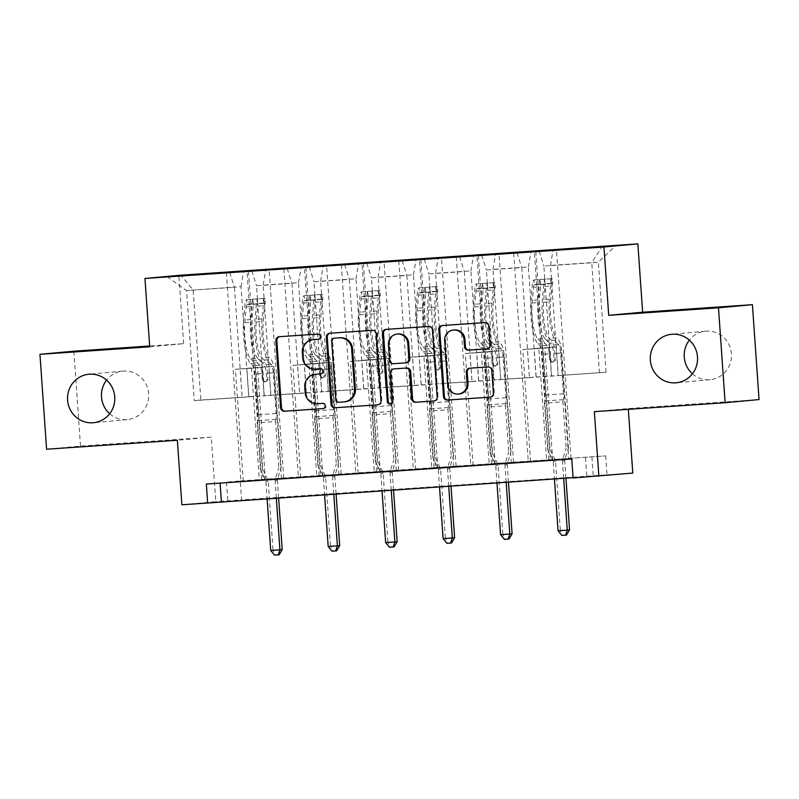 <?xml version="1.0" encoding="UTF-8"?>
<svg xmlns="http://www.w3.org/2000/svg" width="799" height="799" viewBox="0 0 799 799"><rect width="100%" height="100%" fill="white"/><g stroke="black" fill="none" stroke-linecap="round" stroke-linejoin="round"><path stroke-width="0.6" stroke-dasharray="4 3" d="M318.362 339.245L318.951 339.205A2.617 2.537 -95.3 0 0 321.298 336.429A2.617 2.537 -95.3 0 0 318.581 333.992L280.169 336.629A3.735 3.625 -95.3 0 0 279.78 336.679M323.205 408.559L323.795 408.519A2.617 2.537 -95.3 0 0 326.142 405.732A2.617 2.537 -95.3 0 0 323.435 403.295L317.543 403.725M320.779 373.902L321.378 373.862A2.617 2.537 -95.3 0 0 323.725 371.076A2.617 2.537 -95.3 0 0 321.008 368.649L315.126 369.068M692.433 373.792A24.35 23.63 -95.3 0 0 710.081 379.665A24.35 23.63 -95.3 0 0 731.415 353.797A24.35 23.63 -95.3 0 0 705.607 331.166A24.35 23.63 -95.3 0 0 689.337 340.164M109.663 413.742A24.35 23.63 -95.3 0 0 127.311 419.615A24.35 23.63 -95.3 0 0 148.654 393.747A24.35 23.63 -95.3 0 0 122.846 371.116A24.35 23.63 -95.3 0 0 106.567 380.114M46.582 449.218L80.509 446.102L211.276 437.133L215.79 501.662L181.872 504.788M73.868 351.2L80.509 446.102M206.332 484.044L571.754 458.986M243.266 481.298L265.368 479.78L240.968 481.507L243.266 481.298L235.435 369.318L240.06 368.888L242.147 397.353L234.447 287.27L186.557 290.546L194.257 400.629L242.147 397.353M300.734 477.363L322.836 475.844L298.436 477.572L300.734 477.363L292.903 365.373L297.528 364.953L299.615 393.408L291.915 283.325L256.549 285.752L264.249 395.835L299.615 393.408M358.202 473.417L380.304 471.899L355.905 473.627L358.202 473.417L350.371 361.438L354.996 361.008L357.083 389.473L349.383 279.39L314.017 281.807L321.717 391.9L357.083 389.473M415.66 469.482L437.762 467.964L413.373 469.692L415.66 469.482L407.83 357.493L412.464 357.073L414.541 385.527L406.851 275.445L371.485 277.872L379.185 387.954L414.541 385.527M473.128 465.537L495.23 464.029L470.841 465.747L473.128 465.537L465.298 353.558L469.932 353.128L472.009 381.592L464.309 271.51L428.953 273.927L436.644 384.019L472.009 381.592M530.596 461.602L552.698 460.084L528.309 461.812L530.596 461.602L522.766 349.622L527.4 349.193L529.477 377.657L521.777 267.565L486.421 269.992L494.112 380.074L529.477 377.657M240.249 480.918L605.672 455.869L226.497 482.187L240.249 480.918L241.578 499.894L215.79 501.662M261.603 479.61L283.705 478.092L259.305 479.819L261.603 479.61L247.031 271.31M319.071 475.675L341.173 474.157L316.774 475.884L319.071 475.675L304.499 267.375M376.529 471.73L398.631 470.212L374.242 471.939L376.529 471.73L361.967 263.43M433.997 467.795L456.099 466.276L431.71 468.004L433.997 467.795L419.435 259.495M491.465 463.849L513.567 462.341L489.178 464.059L491.465 463.849L476.903 255.55M548.933 459.914L571.035 458.396L546.636 460.124L548.933 459.914L534.361 251.615M500.713 379.465L493.013 269.383L528.379 266.956L536.079 377.048L500.713 379.465L498.816 350.991L503.44 350.561L511.28 462.551M528.379 266.956L530.916 251.855M493.013 269.383L495.57 254.192M517.073 252.804L521.777 267.565M481.687 255.151L486.421 269.992M443.245 383.41L435.555 273.328L470.911 270.901L478.611 380.983L443.245 383.41L441.348 354.926L445.982 354.506L453.812 466.486M470.911 270.901L473.447 255.79M435.555 273.328L438.102 258.137M459.605 256.739L464.309 271.51M424.219 259.086L428.953 273.927M385.777 387.345L378.087 277.263L413.453 274.836L421.143 384.928L385.777 387.345L383.88 358.871L388.514 358.441L396.344 470.431M413.453 274.836L415.979 259.725M378.087 277.263L380.634 262.072M402.147 260.674L406.851 275.445M366.751 263.021L371.485 277.872M328.319 391.29L320.619 281.208L355.984 278.781L363.675 388.863L328.319 391.29L326.411 362.806L331.046 362.386L338.876 474.366M355.984 278.781L358.521 263.67M320.619 281.208L323.166 266.017M344.679 264.619L349.383 279.39M309.293 266.966L314.017 281.807M270.851 395.225L263.151 285.143L298.516 282.716L306.217 392.808L270.851 395.225L268.953 366.751L273.578 366.322L281.408 478.301M298.516 282.716L301.053 267.605M263.151 285.143L265.697 269.952M287.211 268.554L291.915 283.325M251.825 270.901L256.549 285.752M167.101 276.714L186.557 290.546L241.048 286.661L248.749 396.743L200.859 400.029L193.158 289.937L181.293 275.735M241.048 286.661L243.585 271.55M229.742 272.499L234.447 287.27M594.356 411.665L628.274 408.549L759.05 399.58M628.274 408.549L628.334 409.338M632.788 473.078L241.578 499.894M605.672 455.869L607 474.846M149.723 346.796L183.64 343.67L149.673 345.997M183.64 343.67L178.866 275.345M573.063 477.652L586.836 476.703L573.083 477.972M200.859 400.029L194.257 400.629M529.387 377.657L606.071 372.244L598.371 262.162L550.481 265.448L558.181 375.53L556.284 347.056L560.908 346.626L568.738 458.606M606.071 372.244L558.181 375.53M599.47 372.853L591.769 262.771L598.371 262.162L615.709 245.633M551.58 376.139L543.879 266.057L591.769 262.771L601.777 246.911M536.079 377.048L558.271 375.52M478.611 380.983L500.803 379.465M421.143 384.928L443.335 383.4M363.675 388.863L385.877 387.345M306.217 392.808L328.409 391.28M248.749 396.743L270.941 395.215M242.057 397.363L264.249 395.835M299.525 393.418L321.717 391.9M356.983 389.483L379.185 387.954M414.451 385.537L436.644 384.019M471.919 381.602L494.112 380.074M550.481 265.448L553.028 250.257M539.155 251.206L543.879 266.057M585.507 457.727L586.836 476.703M226.497 482.187L227.825 501.163M591.929 457.128L593.258 476.114M248.839 396.733L246.851 368.269L273.578 366.322M246.851 368.269L268.953 366.751M251.475 367.84L259.305 479.819M283.705 478.092L269.103 269.313M226.377 272.729L240.968 481.507M265.368 479.78L257.538 367.8L262.162 367.37L264.159 395.845M248.479 271.211L263.071 479.989M240.06 368.888L262.162 367.37M235.435 369.318L257.538 367.8M297.528 364.953L319.63 363.435L321.627 391.9M292.903 365.373L319.63 363.435M305.947 267.275L320.539 476.054M322.836 475.844L315.006 363.865M283.845 268.784L298.436 477.572M306.307 392.798L304.309 364.324L308.943 363.895L316.774 475.884M341.173 474.157L326.571 265.378M308.943 363.895L331.046 362.386M304.309 364.324L326.411 362.806M354.996 361.008L377.098 359.49L379.086 387.964M350.371 361.438L377.098 359.49M363.405 263.33L378.007 472.119M380.304 471.899L372.474 359.92M341.303 264.849L355.905 473.627M363.775 388.853L361.777 360.389L366.411 359.959L374.242 471.939M398.631 470.212L384.039 261.433M366.411 359.959L388.514 358.441M361.777 360.389L383.88 358.871M412.464 357.073L434.566 355.555L436.554 384.029M407.83 357.493L434.566 355.555M420.873 259.395L435.475 468.174M437.762 467.964L429.932 355.984M398.771 260.913L413.373 469.692M421.233 384.918L419.245 356.444L423.879 356.024L431.71 468.004M456.099 466.276L441.497 257.498M423.879 356.024L445.982 354.506M419.245 356.444L441.348 354.926M469.932 353.128L492.034 351.62L494.022 380.084M465.298 353.558L492.034 351.62M478.341 255.45L492.943 464.239M495.23 464.029L487.4 352.039M456.239 256.968L470.841 465.747M478.701 380.973L476.713 352.509L481.338 352.079L489.178 464.059M513.567 462.341L498.966 253.553M481.338 352.079L503.44 350.561M476.713 352.509L498.816 350.991M527.4 349.193L549.502 347.675L551.49 376.149M522.766 349.622L549.502 347.675M535.809 251.515L550.411 460.294M552.698 460.084L544.868 348.104M513.707 253.033L528.309 461.812M536.169 377.038L534.181 348.564L538.806 348.144L546.636 460.124M571.035 458.396L556.434 249.618M538.806 348.144L560.908 346.626M534.181 348.564L556.284 347.056M211.276 437.133L177.358 440.259M313.717 339.575A11.955 11.595 -95.3 0 0 303.24 352.269L302.322 352.349M316.034 368.988A11.955 11.595 -95.3 0 1 303.63 357.852L303.24 352.269M316.144 374.222A11.955 11.595 -95.3 0 0 305.667 386.916L304.749 387.006M318.461 403.635A11.955 11.595 -95.3 0 1 306.057 392.509L305.667 386.916M377.957 404.803L378.486 404.763A3.735 3.625 -95.3 0 0 381.842 400.788L377.148 333.722A3.735 3.625 -95.3 0 0 373.273 330.247L330.606 333.173A3.735 3.625 -95.3 0 0 330.227 333.213M334.841 338.127A2.617 2.537 -95.3 0 0 332.604 340.893L331.685 340.983M344.938 401.817A11.955 11.595 -95.3 0 1 344.679 401.837L339.435 402.197A2.617 2.537 -95.3 0 1 336.719 399.77L332.604 340.893M386.446 329.358A3.735 3.625 -95.3 0 1 386.836 329.318L428.584 326.471M434.187 400.948L434.716 400.908A3.735 3.625 -95.3 0 0 438.072 396.933L433.378 329.867A3.735 3.625 -95.3 0 0 429.502 326.392M394.526 368.848A3.735 3.625 -95.3 0 0 391.33 372.813L393.308 401.128L392.389 401.208M390.561 403.904A2.617 2.537 -95.3 0 0 393.308 401.128M398.112 333.972A9.988 9.698 -95.3 0 0 389.353 344.589L388.444 344.669M406.431 362.786L394.316 363.615A3.735 3.625 -95.3 0 1 390.441 360.139L389.353 344.589M487.03 348.843L487.57 348.803A3.735 3.625 -95.3 0 0 490.926 344.828L489.607 326.012A3.735 3.625 -95.3 0 0 485.732 322.536L443.065 325.463A3.735 3.625 -95.3 0 0 442.676 325.513M454.321 329.927A9.988 9.698 -95.3 0 0 445.572 340.544L444.653 340.634M459.245 393.987A9.988 9.698 -95.3 0 1 448.658 384.699L445.572 340.544M490.406 397.093L490.936 397.053A3.735 3.625 -95.3 0 0 494.291 393.078L492.703 370.356A3.735 3.625 -95.3 0 0 488.828 366.871L470.571 368.129A3.735 3.625 -95.3 0 0 470.182 368.179M250.666 358.851L257.668 358.361L259.675 360.349A13.893 3.356 -93.9 0 1 263.061 373.473L263.49 379.625A2.287 2.217 -95.3 0 0 265.907 381.742A2.287 2.217 -95.3 0 0 267.915 379.325L267.485 373.163A13.893 3.356 86.1 0 0 264.099 360.049L262.082 358.062L269.083 357.582L271.101 359.56A13.893 3.356 -93.9 0 1 274.476 372.684L281.118 467.665L278.831 467.874L275.595 421.562L257.168 422.831L257.538 420.644A8.27 1.998 86.1 0 0 257.717 414.761L254.871 374.062A8.939 2.167 -93.9 0 0 252.694 365.612L250.676 363.625A29.114 7.041 86.1 0 1 243.625 320.089L245.003 304.359A10.087 2.437 86.1 0 1 246.671 299.635L247.011 304.569A5.134 1.238 86.1 0 0 246.182 306.976L244.814 322.706A24.16 5.843 86.1 0 0 250.666 358.851L252.684 360.828A13.893 3.356 -93.9 0 1 256.06 373.952L262.701 468.933L267.815 479.74A3.805 3.695 84.7 0 1 268.184 481.138L273.018 550.231L270.721 550.441M265.088 298.367L263.231 298.456L263.58 303.39L265.428 303.31L265.088 298.367A10.087 2.437 86.1 0 0 263.42 303.091L262.042 318.831A29.114 7.041 86.1 0 0 269.093 362.366L262.092 362.846L264.109 364.823A8.939 2.167 -93.9 0 1 266.287 373.273L266.716 379.435A2.287 2.217 84.7 0 1 264.669 381.862A2.287 2.217 84.7 0 1 262.302 379.735L261.872 373.582A8.939 2.167 86.1 0 0 259.695 365.133L257.678 363.146L250.676 363.625M257.168 422.831L260.414 469.143L262.701 468.933M265.428 303.31A5.134 1.238 86.1 0 0 264.599 305.707L263.231 321.448A24.16 5.843 86.1 0 0 269.083 357.582M269.093 362.366L271.111 364.344A8.939 2.167 -93.9 0 1 273.288 372.793L276.134 413.492A8.27 1.998 -93.9 0 1 275.955 419.385L275.595 421.562M263.231 298.456L246.671 299.635M263.58 303.39L252.534 304.149L252.184 299.206M247.011 304.569L252.534 304.149M262.092 362.846A29.114 7.041 -93.9 0 1 255.051 319.31L256.419 303.57A10.087 2.437 -93.9 0 1 257.428 299.385C256.619 298.796 255.151 298.896 253.013 299.685A10.087 2.437 86.1 0 0 251.995 303.88L250.626 319.61A29.114 7.041 86.1 0 0 257.678 363.146M257.668 358.361A24.16 5.843 -93.9 0 1 251.815 322.227L253.183 306.496A5.134 1.238 -93.9 0 1 253.393 305.148C255.46 303.66 256.938 303.56 257.817 304.848A5.134 1.238 86.1 0 0 257.608 306.187L256.229 321.927A24.16 5.843 86.1 0 0 262.082 358.062M278.601 497.837L277.393 480.509A3.805 3.695 84.7 0 1 277.563 479.07L281.118 467.665M282.227 549.602L273.018 550.231L275.435 555.035L279.121 554.786M257.428 299.385L257.817 304.848L257.428 299.385M260.414 469.143L265.528 479.949A3.805 3.695 84.7 0 1 265.887 481.358L267.096 498.626M276.304 497.987L275.106 480.718A3.805 3.695 84.7 0 1 275.265 479.29L278.831 467.874M274.516 555.125L275.435 555.035M308.134 354.906L315.126 354.426L317.143 356.404A13.893 3.356 -93.9 0 1 320.529 369.528L320.958 375.68A2.287 2.217 -95.3 0 0 323.375 377.807A2.287 2.217 -95.3 0 0 325.383 375.38L324.943 369.228A13.893 3.356 86.1 0 0 321.568 356.104L319.55 354.127L326.551 353.647L328.569 355.625A13.893 3.356 -93.9 0 1 331.945 368.748L338.586 463.73L336.299 463.939L333.053 417.627L314.636 418.886L315.006 416.708A8.27 1.998 86.1 0 0 315.186 410.816L312.339 370.117A8.939 2.167 -93.9 0 0 310.162 361.667L308.144 359.69A29.114 7.041 86.1 0 1 301.093 316.154L302.461 300.414A10.087 2.437 86.1 0 1 304.129 295.69L304.479 300.634A5.134 1.238 86.1 0 0 303.65 303.031L302.282 318.771A24.16 5.843 86.1 0 0 308.134 354.906L310.152 356.883A13.893 3.356 -93.9 0 1 313.528 370.007L320.169 464.988L325.283 475.804A3.805 3.695 84.7 0 1 325.652 477.203L330.486 546.286L328.189 546.506M322.556 294.432L320.699 294.511L321.048 299.445L322.896 299.365L322.556 294.432A10.087 2.437 86.1 0 0 320.888 299.156L319.51 314.886A29.114 7.041 86.1 0 0 326.561 358.431L319.56 358.911L321.578 360.888A8.939 2.167 -93.9 0 1 323.755 369.338L324.184 375.49A2.287 2.217 84.7 0 1 322.137 377.917A2.287 2.217 84.7 0 1 319.77 375.79L319.33 369.637A8.939 2.167 86.1 0 0 317.163 361.188L315.146 359.21L308.144 359.69M314.636 418.886L317.882 465.198L320.169 464.988M322.896 299.365A5.134 1.238 86.1 0 0 322.067 301.772L320.699 317.503A24.16 5.843 86.1 0 0 326.551 353.647M326.561 358.431L328.579 360.409A8.939 2.167 -93.9 0 1 330.756 368.858L333.602 409.557A8.27 1.998 -93.9 0 1 333.423 415.44L333.053 417.627M320.699 294.511L304.129 295.69M321.048 299.445L309.992 300.204L309.652 295.27M304.479 300.634L309.992 300.204M319.56 358.911A29.114 7.041 -93.9 0 1 312.509 315.375L313.887 299.635A10.087 2.437 -93.9 0 1 314.896 295.44C314.087 294.861 312.619 294.961 310.481 295.75A10.087 2.437 86.1 0 0 309.463 299.935L308.094 315.675A29.114 7.041 86.1 0 0 315.146 359.21M315.126 354.426A24.16 5.843 -93.9 0 1 309.273 318.292L310.651 302.551A5.134 1.238 -93.9 0 1 310.861 301.203C312.928 299.725 314.406 299.625 315.275 300.903A5.134 1.238 86.1 0 0 315.076 302.252L313.697 317.982A24.16 5.843 86.1 0 0 319.55 354.127M336.069 493.892L334.861 476.574A3.805 3.695 84.7 0 1 335.031 475.135L338.586 463.73M339.695 545.657L330.486 546.286L332.903 551.1L336.589 550.851M314.896 295.44L315.275 300.903L314.896 295.44M317.882 465.198L322.996 476.014A3.805 3.695 84.7 0 1 323.355 477.412L324.564 494.681M333.772 494.052L332.564 476.783A3.805 3.695 84.7 0 1 332.734 475.345L336.299 463.939M331.984 551.18L332.903 551.1M365.592 350.971L372.594 350.491L374.611 352.469A13.893 3.356 -93.9 0 1 377.997 365.592L378.426 371.745A2.287 2.217 -95.3 0 0 380.843 373.862A2.287 2.217 -95.3 0 0 382.841 371.445L382.411 365.283A13.893 3.356 86.1 0 0 379.036 352.169L377.018 350.182L384.019 349.702L386.037 351.69A13.893 3.356 -93.9 0 1 389.413 364.803L396.054 459.785L393.767 460.004L390.521 413.692L372.104 414.951L372.474 412.763A8.27 1.998 86.1 0 0 372.644 406.881L369.807 366.182A8.939 2.167 -93.9 0 0 367.63 357.732L365.612 355.755A29.114 7.041 86.1 0 1 358.561 312.209L359.93 296.479A10.087 2.437 86.1 0 1 361.597 291.755L361.947 296.689A5.134 1.238 86.1 0 0 361.118 299.096L359.74 314.826A24.16 5.843 86.1 0 0 365.592 350.971L367.61 352.948A13.893 3.356 -93.9 0 1 370.996 366.072L377.637 461.053L382.751 471.859A3.805 3.695 84.7 0 1 383.121 473.268L387.944 542.351L385.657 542.561M380.014 290.496L378.167 290.576L378.516 295.51L380.364 295.43L380.014 290.496A10.087 2.437 86.1 0 0 378.346 295.211L376.978 310.951A29.114 7.041 86.1 0 0 384.029 354.486L377.028 354.966L379.046 356.953A8.939 2.167 -93.9 0 1 381.223 365.393L381.652 371.555A2.287 2.217 84.7 0 1 379.605 373.982A2.287 2.217 84.7 0 1 377.228 371.855L376.798 365.702A8.939 2.167 86.1 0 0 374.621 357.253L372.614 355.275L365.612 355.755M372.104 414.951L375.34 461.263L377.637 461.053M380.364 295.43A5.134 1.238 86.1 0 0 379.535 297.827L378.167 313.568A24.16 5.843 86.1 0 0 384.019 349.702M384.029 354.486L386.047 356.474A8.939 2.167 -93.9 0 1 388.224 364.913L391.071 405.612A8.27 1.998 -93.9 0 1 390.891 411.505L390.521 413.692M378.167 290.576L361.597 291.755M378.516 295.51L367.46 296.269L367.121 291.335M361.947 296.689L367.46 296.269M377.028 354.966A29.114 7.041 -93.9 0 1 369.977 311.43L371.355 295.69A10.087 2.437 -93.9 0 1 372.364 291.505C371.555 290.916 370.087 291.016 367.94 291.805A10.087 2.437 86.1 0 0 366.931 296L365.562 311.73A29.114 7.041 86.1 0 0 372.614 355.275M372.594 350.491A24.16 5.843 -93.9 0 1 366.741 314.347L368.119 298.616A5.134 1.238 -93.9 0 1 368.329 297.268C370.396 295.78 371.875 295.68 372.743 296.968A5.134 1.238 86.1 0 0 372.534 298.307L371.165 314.047A24.16 5.843 86.1 0 0 377.018 350.182M393.537 489.957L392.329 472.628A3.805 3.695 84.7 0 1 392.489 471.2L396.054 459.785M397.153 541.722L387.944 542.351L390.371 547.155L394.057 546.906M372.364 291.505L372.743 296.968L372.364 291.505M375.34 461.263L380.464 472.079A3.805 3.695 84.7 0 1 380.823 473.477L382.032 490.746M391.24 490.117L390.032 472.838A3.805 3.695 84.7 0 1 390.202 471.41L393.767 460.004M389.453 547.245L390.371 547.155M423.061 347.026L430.062 346.546L432.079 348.534A13.893 3.356 -93.9 0 1 435.455 361.647L435.894 367.81A2.287 2.217 -95.3 0 0 438.311 369.927A2.287 2.217 -95.3 0 0 440.309 367.5L439.879 361.348A13.893 3.356 86.1 0 0 436.504 348.224L434.486 346.247L441.477 345.767L443.495 347.745A13.893 3.356 -93.9 0 1 446.881 360.868L453.522 455.849L451.225 456.059L447.989 409.747L429.572 411.016L429.942 408.828A8.27 1.998 86.1 0 0 430.112 402.936L427.265 362.237A8.939 2.167 -93.9 0 0 425.088 353.787L423.08 351.81A29.114 7.041 86.1 0 1 416.029 308.274L417.398 292.534A10.087 2.437 86.1 0 1 419.066 287.82L419.415 292.754A5.134 1.238 86.1 0 0 418.586 295.151L417.208 310.891A24.16 5.843 86.1 0 0 423.061 347.026L425.078 349.013A13.893 3.356 -93.9 0 1 428.464 362.127L435.105 457.108L440.219 467.924A3.805 3.695 84.7 0 1 440.579 469.323L445.413 538.416L443.125 538.626M437.482 286.551L435.635 286.631L435.984 291.565L437.832 291.485L437.482 286.551A10.087 2.437 86.1 0 0 435.815 291.275L434.446 307.016A29.114 7.041 86.1 0 0 441.497 350.551L434.496 351.031L436.514 353.008A8.939 2.167 -93.9 0 1 438.691 361.458L439.12 367.61A2.287 2.217 84.7 0 1 437.063 370.037A2.287 2.217 84.7 0 1 434.696 367.92L434.266 361.757A8.939 2.167 86.1 0 0 432.089 353.308L430.072 351.33L423.08 351.81M429.572 411.016L432.808 457.328L435.105 457.108M437.832 291.485A5.134 1.238 86.1 0 0 437.003 293.892L435.635 309.622A24.16 5.843 86.1 0 0 441.477 345.767M441.497 350.551L443.515 352.529A8.939 2.167 -93.9 0 1 445.692 360.978L448.529 401.677A8.27 1.998 -93.9 0 1 448.359 407.56L447.989 409.747M435.635 286.631L419.066 287.82M435.984 291.565L424.928 292.324L424.579 287.39M419.415 292.754L424.928 292.324M434.496 351.031A29.114 7.041 -93.9 0 1 427.445 307.495L428.813 291.755A10.087 2.437 -93.9 0 1 429.832 287.56C429.023 286.981 427.545 287.081 425.408 287.87A10.087 2.437 86.1 0 0 424.399 292.054L423.021 307.795A29.114 7.041 86.1 0 0 430.072 351.33M430.062 346.546A24.16 5.843 -93.9 0 1 424.209 310.412L425.587 294.671A5.134 1.238 -93.9 0 1 425.797 293.333C427.864 291.845 429.343 291.745 430.212 293.023A5.134 1.238 86.1 0 0 430.002 294.372L428.634 310.112A24.16 5.843 86.1 0 0 434.486 346.247M451.006 486.012L449.797 468.693A3.805 3.695 84.7 0 1 449.957 467.255L453.522 455.849M454.621 537.777L445.413 538.416L447.83 543.22L451.515 542.97M429.832 287.56L430.212 293.023L429.832 287.56M432.808 457.328L437.922 468.134A3.805 3.695 84.7 0 1 438.291 469.532L439.5 486.801M448.708 486.172L447.5 468.903A3.805 3.695 84.7 0 1 447.67 467.465L451.225 456.059M446.921 543.3L447.83 543.22M480.529 343.091L487.53 342.611L489.547 344.589A13.893 3.356 -93.9 0 1 492.923 357.712L493.353 363.865A2.287 2.217 -95.3 0 0 495.779 365.992A2.287 2.217 -95.3 0 0 497.777 363.565L497.348 357.413A13.893 3.356 86.1 0 0 493.962 344.289L491.954 342.302L498.946 341.822L500.963 343.81A13.893 3.356 -93.9 0 1 504.349 356.933L510.99 451.914L508.693 452.124L505.457 405.812L487.04 407.071L487.41 404.883A8.27 1.998 86.1 0 0 487.58 399.001L484.733 358.302A8.939 2.167 -93.9 0 0 482.556 349.852L480.539 347.875A29.114 7.041 86.1 0 1 473.487 304.339L474.866 288.599A10.087 2.437 86.1 0 1 476.534 283.875L476.873 288.809A5.134 1.238 86.1 0 0 476.054 291.216L474.676 306.946A24.16 5.843 86.1 0 0 480.529 343.091L482.546 345.068A13.893 3.356 -93.9 0 1 485.932 358.192L492.574 453.173L497.687 463.989A3.805 3.695 84.7 0 1 498.047 465.388L502.881 534.471L500.593 534.681M494.951 282.616L493.103 282.696L493.442 287.63L495.3 287.55L494.951 282.616A10.087 2.437 86.1 0 0 493.283 287.34L491.914 303.071A29.114 7.041 86.1 0 0 498.966 346.606L491.964 347.086L493.982 349.073A8.939 2.167 -93.9 0 1 496.159 357.523L496.588 363.675A2.287 2.217 84.7 0 1 494.531 366.102A2.287 2.217 84.7 0 1 492.164 363.974L491.735 357.822A8.939 2.167 86.1 0 0 489.557 349.373L487.54 347.395L480.539 347.875M487.04 407.071L490.276 453.383L492.574 453.173M495.3 287.55A5.134 1.238 86.1 0 0 494.471 289.947L493.093 305.687A24.16 5.843 86.1 0 0 498.946 341.822M498.966 346.606L500.973 348.594A8.939 2.167 -93.9 0 1 503.15 357.033L505.997 397.732A8.27 1.998 -93.9 0 1 505.827 403.625L505.457 405.812M493.103 282.696L476.534 283.875M493.442 287.63L482.396 288.389L482.047 283.455M476.873 288.809L482.396 288.389M491.964 347.086A29.114 7.041 -93.9 0 1 484.913 303.55L486.281 287.82A10.087 2.437 -93.9 0 1 487.3 283.625C486.491 283.036 485.013 283.136 482.876 283.925A10.087 2.437 86.1 0 0 481.867 288.119L480.489 303.86A29.114 7.041 86.1 0 0 487.54 347.395M487.53 342.611A24.16 5.843 -93.9 0 1 481.677 306.466L483.045 290.736A5.134 1.238 -93.9 0 1 483.255 289.388C485.333 287.9 486.801 287.8 487.68 289.088A5.134 1.238 86.1 0 0 487.47 290.427L486.102 306.167A24.16 5.843 86.1 0 0 491.954 342.302M508.474 482.077L507.255 464.748A3.805 3.695 84.7 0 1 507.425 463.32L510.99 451.914M512.089 533.842L502.881 534.471L505.298 539.285L508.983 539.025M487.3 283.625L487.68 289.088L487.3 283.625M490.276 453.383L495.39 464.199A3.805 3.695 84.7 0 1 495.76 465.597L496.968 482.866M506.176 482.236L504.968 464.968A3.805 3.695 84.7 0 1 505.138 463.53L508.693 452.124M504.389 539.365L505.298 539.285M537.997 339.146L544.998 338.666L547.015 340.654A13.893 3.356 -93.9 0 1 550.391 353.767L550.821 359.93A2.287 2.217 -95.3 0 0 553.238 362.047A2.287 2.217 -95.3 0 0 555.245 359.62L554.816 353.468A13.893 3.356 86.1 0 0 551.43 340.344L549.412 338.367L556.414 337.887L558.431 339.865A13.893 3.356 -93.9 0 1 561.817 352.988L568.459 447.969L566.161 448.179L562.925 401.867L544.509 403.135L544.868 400.948A8.27 1.998 86.1 0 0 545.048 395.056L542.201 354.357A8.939 2.167 -93.9 0 0 540.024 345.917L538.007 343.93A29.114 7.041 86.1 0 1 530.955 300.394L532.334 284.664A10.087 2.437 86.1 0 1 534.002 279.94L534.341 284.873A5.134 1.238 86.1 0 0 533.512 287.27L532.144 303.011A24.16 5.843 86.1 0 0 537.997 339.146L540.014 341.133A13.893 3.356 -93.9 0 1 543.39 354.247L550.032 449.238L555.155 460.044A3.805 3.695 84.7 0 1 555.515 461.442L560.349 530.536L558.052 530.746M552.419 278.671L550.571 278.751L550.911 283.695L552.758 283.615L552.419 278.671A10.087 2.437 86.1 0 0 550.751 283.395L549.372 299.136A29.114 7.041 86.1 0 0 556.424 342.671L549.432 343.151L551.44 345.128A8.939 2.167 -93.9 0 1 553.617 353.577L554.057 359.73A2.287 2.217 84.7 0 1 551.999 362.167A2.287 2.217 84.7 0 1 549.632 360.039L549.203 353.877A8.939 2.167 86.1 0 0 547.025 345.438L545.008 343.45L538.007 343.93M544.509 403.135L547.744 449.447L550.032 449.238M552.758 283.615A5.134 1.238 86.1 0 0 551.939 286.012L550.561 301.752A24.16 5.843 86.1 0 0 556.414 337.887M556.424 342.671L558.441 344.649A8.939 2.167 -93.9 0 1 560.618 353.098L563.465 393.797A8.27 1.998 -93.9 0 1 563.295 399.68L562.925 401.867M550.571 278.751L534.002 279.94M550.911 283.695L539.864 284.444L539.515 279.51M534.341 284.873L539.864 284.444M549.432 343.151A29.114 7.041 -93.9 0 1 542.381 299.615L543.749 283.875A10.087 2.437 -93.9 0 1 544.768 279.68C543.959 279.101 542.481 279.201 540.344 279.99A10.087 2.437 86.1 0 0 539.325 284.174L537.957 299.915A29.114 7.041 86.1 0 0 545.008 343.45M544.998 338.666A24.16 5.843 -93.9 0 1 539.145 302.531L540.514 286.791A5.134 1.238 -93.9 0 1 540.723 285.453C542.801 283.965 544.269 283.865 545.148 285.143A5.134 1.238 86.1 0 0 544.938 286.491L543.56 302.232A24.16 5.843 86.1 0 0 549.412 338.367M565.932 478.132L564.723 460.813A3.805 3.695 84.7 0 1 564.893 459.375L568.459 447.969M569.557 529.897L560.349 530.536L562.766 535.34L566.451 535.09M544.768 279.68L545.148 285.143L544.768 279.68M547.744 449.447L552.858 460.254A3.805 3.695 84.7 0 1 553.228 461.652L554.436 478.921M563.645 478.291L562.436 461.023A3.805 3.695 84.7 0 1 562.596 459.585L566.161 448.179M561.847 535.43L562.766 535.34M318.581 333.992L317.672 334.082M323.435 403.295L322.516 403.385M321.008 368.649L320.089 368.729M303.63 357.852L302.721 357.942M321.378 373.862L320.569 373.932M306.057 392.509L305.138 392.589M323.795 408.519L322.996 408.589M280.169 336.629L279.251 336.709M318.951 339.205L318.152 339.285M377.148 333.722L376.239 333.802M381.842 400.788L380.923 400.878M378.486 404.763L377.737 404.833M330.606 333.173L329.687 333.253M373.273 330.247L372.364 330.327M336.719 399.77L335.8 399.85M339.435 402.197L338.516 402.287M344.679 401.837L343.76 401.927M386.836 329.318L385.917 329.398M433.378 329.867L432.459 329.947M438.072 396.933L437.153 397.023M434.716 400.908L433.957 400.978M391.33 372.813L390.411 372.893M390.441 360.139L389.522 360.229M394.316 363.615L393.408 363.705M487.57 348.803L486.811 348.873M448.658 384.699L447.74 384.778M470.571 368.129L469.652 368.209M488.828 366.871L487.909 366.961M492.703 370.356L491.784 370.436M494.291 393.078L493.382 393.168M490.936 397.053L490.187 397.123M443.065 325.463L442.147 325.543M485.732 322.536L484.813 322.616M489.607 326.012L488.688 326.102M490.926 344.828L490.007 344.918M262.302 379.735L263.49 379.625M265.038 298.367L246.801 299.625M247.151 304.559L265.388 303.31M250.626 319.61L243.625 320.089M244.814 322.706L251.815 322.227M261.872 373.582L254.871 374.062M276.134 413.492L257.717 414.761M273.288 372.793L266.287 373.273M256.06 373.952L263.061 373.473M267.485 373.163L274.476 372.684M259.695 365.133L252.694 365.612M271.111 364.344L264.109 364.823M252.684 360.828L259.675 360.349M264.099 360.049L271.101 359.56M262.042 318.831L255.051 319.31M256.229 321.927L263.231 321.448M251.995 303.88L245.003 304.359M246.182 306.976L253.183 306.496M263.42 303.091L256.419 303.57M257.608 306.187L264.599 305.707M275.955 419.385L257.538 420.644M267.815 479.74L265.528 479.949M268.184 481.138L265.887 481.358M277.393 480.509L275.106 480.718M277.563 479.07L275.265 479.29M253.393 305.148L253.013 299.685M266.716 379.435L267.915 379.325M319.77 375.79L320.958 375.68M322.506 294.432L304.269 295.68M304.619 300.614L322.846 299.365M308.094 315.675L301.093 316.154M302.282 318.771L309.273 318.292M319.33 369.637L312.339 370.117M333.602 409.557L315.186 410.816M330.756 368.858L323.755 369.338M313.528 370.007L320.529 369.528M324.943 369.228L331.945 368.748M317.163 361.188L310.162 361.667M328.579 360.409L321.578 360.888M310.152 356.883L317.143 356.404M321.568 356.104L328.569 355.625M319.51 314.886L312.509 315.375M313.697 317.982L320.699 317.503M309.463 299.935L302.461 300.414M303.65 303.031L310.651 302.551M320.888 299.156L313.887 299.635M315.076 302.252L322.067 301.772M333.423 415.44L315.006 416.708M325.283 475.804L322.996 476.014M325.652 477.203L323.355 477.412M334.861 476.574L332.564 476.783M335.031 475.135L332.734 475.345M310.861 301.203L310.481 295.75M324.184 375.49L325.383 375.38M377.228 371.855L378.426 371.745M379.974 290.496L361.737 291.745M362.087 296.679L380.314 295.43M365.562 311.73L358.561 312.209M359.74 314.826L366.741 314.347M376.798 365.702L369.807 366.182M391.071 405.612L372.644 406.881M388.224 364.913L381.223 365.393M370.996 366.072L377.997 365.592M382.411 365.283L389.413 364.803M374.621 357.253L367.63 357.732M386.047 356.474L379.046 356.953M367.61 352.948L374.611 352.469M379.036 352.169L386.037 351.69M376.978 310.951L369.977 311.43M371.165 314.047L378.167 313.568M366.931 296L359.93 296.479M361.118 299.096L368.119 298.616M378.346 295.211L371.355 295.69M372.534 298.307L379.535 297.827M390.891 411.505L372.474 412.763M382.751 471.859L380.464 472.079M383.121 473.268L380.823 473.477M392.329 472.628L390.032 472.838M392.489 471.2L390.202 471.41M368.329 297.268L367.94 291.805M381.652 371.555L382.841 371.445M434.696 367.92L435.894 367.81M437.443 286.551L419.205 287.8M419.545 292.734L437.782 291.485M423.021 307.795L416.029 308.274M417.208 310.891L424.209 310.412M434.266 361.757L427.265 362.237M448.529 401.677L430.112 402.936M445.692 360.978L438.691 361.458M428.464 362.127L435.455 361.647M439.879 361.348L446.881 360.868M432.089 353.308L425.088 353.787M443.515 352.529L436.514 353.008M425.078 349.013L432.079 348.534M436.504 348.224L443.495 347.745M434.446 307.016L427.445 307.495M428.634 310.112L435.635 309.622M424.399 292.054L417.398 292.534M418.586 295.151L425.587 294.671M435.815 291.275L428.813 291.755M430.002 294.372L437.003 293.892M448.359 407.56L429.942 408.828M440.219 467.924L437.922 468.134M440.579 469.323L438.291 469.532M449.797 468.693L447.5 468.903M449.957 467.255L447.67 467.465M425.797 293.333L425.408 287.87M439.12 367.61L440.309 367.5M492.164 363.974L493.353 363.865M494.901 282.616L476.673 283.865M477.013 288.799L495.25 287.55M480.489 303.86L473.487 304.339M474.676 306.946L481.677 306.466M491.735 357.822L484.733 358.302M505.997 397.732L487.58 399.001M503.15 357.033L496.159 357.523M485.932 358.192L492.923 357.712M497.348 357.413L504.349 356.933M489.557 349.373L482.556 349.852M500.973 348.594L493.982 349.073M482.546 345.068L489.547 344.589M493.962 344.289L500.963 343.81M491.914 303.071L484.913 303.55M486.102 306.167L493.093 305.687M481.867 288.119L474.866 288.599M476.054 291.216L483.045 290.736M493.283 287.34L486.281 287.82M487.47 290.427L494.471 289.947M505.827 403.625L487.41 404.883M497.687 463.989L495.39 464.199M498.047 465.388L495.76 465.597M507.255 464.748L504.968 464.968M507.425 463.32L505.138 463.53M483.255 289.388L482.876 283.925M496.588 363.675L497.777 363.565M549.632 360.039L550.821 359.93M552.369 278.671L534.141 279.92M534.481 284.863L552.718 283.605M537.957 299.915L530.955 300.394M532.144 303.011L539.145 302.531M549.203 353.877L542.201 354.357M563.465 393.797L545.048 395.056M560.618 353.098L553.617 353.577M543.39 354.247L550.391 353.767M554.816 353.468L561.817 352.988M547.025 345.438L540.024 345.917M558.441 344.649L551.44 345.128M540.014 341.133L547.015 340.654M551.43 340.344L558.431 339.865M549.372 299.136L542.381 299.615M543.56 302.232L550.561 301.752M539.325 284.174L532.334 284.664M533.512 287.27L540.514 286.791M550.751 283.395L543.749 283.875M544.938 286.491L551.939 286.012M563.295 399.68L544.868 400.948M555.155 460.044L552.858 460.254M555.515 461.442L553.228 461.652M564.723 460.813L562.436 461.023M564.893 459.375L562.596 459.585M540.723 285.453L540.344 279.99M554.057 359.73L555.245 359.62M710.081 379.665L676.154 382.791M127.311 419.615L93.393 422.741M122.846 371.116L88.919 374.232M705.607 331.166L671.689 334.282M321.428 373.862L320.519 373.942M323.855 408.509L322.936 408.599M280.089 336.629L279.171 336.719M319.011 339.205L318.092 339.285M378.566 404.763L377.647 404.843M330.526 333.173L329.607 333.263M434.796 400.908L433.877 400.988M391.021 403.904L390.102 403.994M386.756 329.318L385.837 329.408M470.491 368.129L469.572 368.219M491.025 397.053L490.107 397.133M442.976 325.463L442.067 325.553M487.65 348.793L486.731 348.883M264.719 381.852L265.907 381.742M322.187 377.917L323.375 377.807M379.655 373.972L380.843 373.862M437.123 370.037L438.311 369.927M494.581 366.102L495.779 365.992M552.049 362.157L553.238 362.047"/><path stroke-width="1.2" d="M320.379 336.509A2.617 2.537 -95.3 0 0 317.672 334.082L279.251 336.709A3.735 3.625 -95.3 0 0 275.895 340.684L280.589 407.75A3.735 3.625 -95.3 0 0 284.464 411.235L322.876 408.599A2.617 2.537 -95.3 0 0 325.233 405.812A2.617 2.537 -95.3 0 0 322.516 403.385L317.543 403.725A11.955 11.595 -95.3 0 1 305.138 392.589L304.749 387.006A11.955 11.595 -95.3 0 1 315.485 374.292L320.459 373.942A2.617 2.537 -95.3 0 0 322.806 371.165A2.617 2.537 -95.3 0 0 320.089 368.729L315.126 369.068A11.955 11.595 -95.3 0 1 302.721 357.942L302.322 352.349A11.955 11.595 -95.3 0 1 313.058 339.635L318.032 339.295A2.617 2.537 -95.3 0 0 320.379 336.509M650.346 360.149A24.35 23.63 -95.3 0 0 676.154 382.791A24.35 23.63 -95.3 0 0 697.497 356.923A24.35 23.63 -95.3 0 0 671.689 334.282A24.35 23.63 -95.3 0 0 650.346 360.149M689.337 340.164A24.35 23.63 -95.3 0 0 684.264 357.033A24.35 23.63 -95.3 0 0 692.433 373.792M67.585 400.099A24.35 23.63 -95.3 0 0 93.393 422.741A24.35 23.63 -95.3 0 0 114.736 396.873A24.35 23.63 -95.3 0 0 88.919 374.232A24.35 23.63 -95.3 0 0 67.585 400.099M106.567 380.114A24.35 23.63 -95.3 0 0 101.503 396.983A24.35 23.63 -95.3 0 0 109.663 413.742M486.651 348.883A3.735 3.625 -95.3 0 0 490.007 344.918L488.688 326.102A3.735 3.625 -95.3 0 0 484.813 322.616L442.147 325.543A3.735 3.625 -95.3 0 0 438.791 329.518L443.475 396.584A3.735 3.625 -95.3 0 0 447.36 400.069L490.027 397.143A3.735 3.625 -95.3 0 0 493.382 393.168L491.784 370.436A3.735 3.625 -95.3 0 0 487.909 366.961L469.652 368.209A3.735 3.625 -95.3 0 0 466.296 372.184L467.085 383.46A9.988 9.698 -95.3 0 1 458.326 394.067A9.988 9.698 -95.3 0 1 447.74 384.778L444.653 340.634A9.988 9.698 -95.3 0 1 453.413 330.017A9.988 9.698 -95.3 0 1 463.999 339.305L464.509 346.666A3.735 3.625 -95.3 0 0 468.384 350.142L486.811 348.873M149.673 345.997L73.868 351.2L39.95 354.317L46.582 449.218L177.358 440.259L181.872 504.788L207.66 503.02L206.332 484.044L571.754 458.986L573.083 477.972L632.788 473.078L628.334 409.338M718.491 307.805L752.418 304.679L642.636 312.209L608.718 315.325L718.491 307.805L725.132 402.706L594.356 411.665L598.87 476.204M608.718 315.325L603.944 247.001L144.949 278.461L178.866 275.345L637.862 243.875L603.944 247.001M39.95 354.317L149.723 346.796L144.949 278.461M376.239 333.802A3.735 3.625 -95.3 0 0 372.364 330.327L329.687 333.253A3.735 3.625 -95.3 0 0 326.342 337.228L331.026 404.294A3.735 3.625 -95.3 0 0 334.901 407.77L377.567 404.853A3.735 3.625 -95.3 0 0 380.923 400.878L376.239 333.802M385.917 329.398L428.584 326.471A3.735 3.625 -95.3 0 1 432.459 329.947L437.153 397.023A3.735 3.625 -95.3 0 1 433.797 400.998L415.54 402.247A3.735 3.625 -95.3 0 1 411.665 398.771L409.757 371.565A3.735 3.625 -95.3 0 0 405.882 368.089L393.767 368.918A3.735 3.625 -95.3 0 0 390.411 372.893L392.389 401.208A2.617 2.537 -95.3 0 1 390.102 403.994A2.617 2.537 -95.3 0 1 387.335 401.557L382.561 333.373A3.735 3.625 -95.3 0 1 385.917 329.398M752.418 304.679L759.05 399.58L725.132 402.706M534.331 251.126L167.101 276.714L534.361 251.615M642.636 312.209L637.862 243.875M207.66 503.02L573.063 477.652M220.105 483.095L221.413 501.752M318.362 339.245L313.977 339.555A11.955 11.595 -95.3 0 0 313.717 339.575L312.799 339.655M315.225 374.312L316.144 374.222A11.955 11.595 -95.3 0 1 316.404 374.202L320.779 373.902M279.78 336.679A3.735 3.625 -95.3 0 0 276.814 340.604L281.498 407.67A3.735 3.625 -95.3 0 0 285.383 411.145L323.205 408.559M330.227 333.213A3.735 3.625 -95.3 0 0 327.25 337.138L331.945 404.214A3.735 3.625 -95.3 0 0 335.82 407.69L377.957 404.803M334.032 338.197A2.617 2.537 -95.3 0 0 331.685 340.983L335.8 399.85A2.617 2.537 -95.3 0 0 338.516 402.287L343.76 401.927A11.955 11.595 -95.3 0 0 354.496 389.213L351.68 348.963A11.955 11.595 -95.3 0 0 339.275 337.837L334.951 338.117A2.617 2.537 -95.3 0 0 334.841 338.127M344.019 401.907L344.938 401.817A11.955 11.595 -95.3 0 0 355.415 389.123L354.496 389.213M334.951 338.117L340.194 337.757A11.955 11.595 -95.3 0 1 352.599 348.883L355.415 389.123M434.187 400.948L415.54 402.247M394.526 368.848A3.735 3.625 -95.3 0 1 394.686 368.838L406.801 368.009A3.735 3.625 -95.3 0 1 410.676 371.485L412.574 398.681A3.735 3.625 -95.3 0 0 416.449 402.167M386.446 329.358A3.735 3.625 -95.3 0 0 383.48 333.293L388.244 401.478A2.617 2.537 -95.3 0 0 390.561 403.904M407.78 343.34A9.988 9.698 -95.3 0 0 397.193 334.052A9.988 9.698 -95.3 0 0 388.444 344.669L389.522 360.229A3.735 3.625 -95.3 0 0 393.408 363.705L405.512 362.876A3.735 3.625 -95.3 0 0 408.868 358.901L407.78 343.34L408.698 343.26A9.988 9.698 -95.3 0 0 398.112 333.972L397.193 334.052M405.682 362.856L406.431 362.786A3.735 3.625 -95.3 0 0 409.787 358.811L408.868 358.901M408.698 343.26L409.787 358.811M453.413 330.017L454.321 329.927A9.988 9.698 -95.3 0 1 464.918 339.215L465.427 346.576A3.735 3.625 -95.3 0 0 469.303 350.052L487.03 348.843M458.326 394.067L459.245 393.987A9.988 9.698 -95.3 0 0 468.004 383.37L467.085 383.46M470.182 368.179A3.735 3.625 -95.3 0 0 467.215 372.104L468.004 383.37M442.676 325.513A3.735 3.625 -95.3 0 0 439.71 329.438L444.394 396.504A3.735 3.625 -95.3 0 0 448.269 399.979L490.406 397.093M267.096 498.626L270.721 550.441L279.93 549.812L282.227 549.602L278.601 497.837M282.227 549.602L279.121 554.786L278.202 554.866L279.93 549.812L276.304 497.987M278.202 554.866L274.516 555.125L270.721 550.441M324.564 494.681L328.189 546.506L339.695 545.657L336.069 493.892M339.695 545.657L336.589 550.851L335.67 550.93L337.398 545.867L333.772 494.052M335.67 550.93L331.984 551.18L328.189 546.506M382.032 490.746L385.657 542.561L394.866 541.932L397.153 541.722L393.537 489.957M397.153 541.722L394.057 546.906L393.138 546.995L394.866 541.932L391.24 490.117M393.138 546.995L389.453 547.245L385.657 542.561M439.5 486.801L443.125 538.626L454.621 537.777L451.006 486.012M454.621 537.777L451.515 542.97L450.606 543.05L452.334 537.987L448.708 486.172M450.606 543.05L446.921 543.3L443.125 538.626M496.968 482.866L500.593 534.681L509.802 534.052L512.089 533.842L508.474 482.077M512.089 533.842L508.983 539.025L508.064 539.115L509.802 534.052L506.176 482.236M508.064 539.115L504.389 539.365L500.593 534.681M554.436 478.921L558.052 530.746L567.26 530.117L569.557 529.897L565.932 478.132M569.557 529.897L566.451 535.09L565.532 535.17L567.26 530.117L563.645 478.291M565.532 535.17L561.847 535.43L558.052 530.746M313.977 339.555L313.058 339.635M316.404 374.202L315.485 374.292M285.383 411.145L284.464 411.235M281.498 407.67L280.589 407.75M276.814 340.604L275.895 340.684M335.82 407.69L334.901 407.77M331.945 404.214L331.026 404.294M327.25 337.138L326.342 337.228M352.599 348.883L351.68 348.963M340.194 337.757L339.275 337.837M412.574 398.681L411.665 398.771M410.676 371.485L409.757 371.565M406.801 368.009L405.882 368.089M394.686 368.838L393.767 368.918M388.244 401.478L387.335 401.557M383.48 333.293L382.561 333.373M469.303 350.052L468.384 350.142M465.427 346.576L464.509 346.666M464.918 339.215L463.999 339.305M467.215 372.104L466.296 372.184M448.269 399.979L447.36 400.069M444.394 396.504L443.475 396.584M439.71 329.438L438.791 329.518M334.891 338.117L333.982 338.197M394.606 368.838L393.687 368.928M406.511 362.786L405.602 362.866"/></g></svg>
